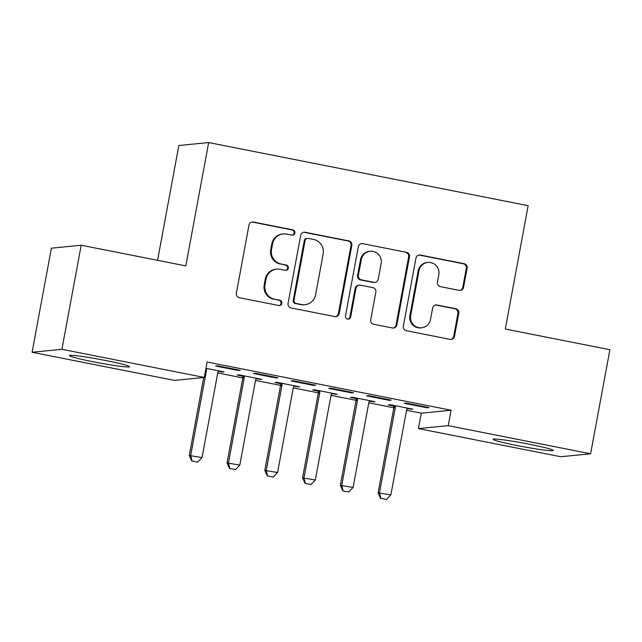 <?xml version="1.0" encoding="UTF-8"?>
<svg xmlns="http://www.w3.org/2000/svg" width="642" height="642" viewBox="0 0 642 642"><rect width="100%" height="100%" fill="white"/><g stroke="black" fill="none" stroke-linecap="round" stroke-linejoin="round"><path stroke-width="0.96" d="M294.871 232.998A2.696 2.64 84.3 0 0 292.76 229.836L253.381 222.052A3.852 3.772 84.3 0 0 248.968 225.101L236.352 293.209A3.852 3.772 84.3 0 0 239.354 297.719L278.74 305.504A2.696 2.64 84.3 0 0 281.822 303.369A2.696 2.64 84.3 0 0 279.719 300.207L274.624 299.204A12.334 12.07 84.3 0 1 265.01 284.751L266.061 279.077A12.334 12.07 84.3 0 1 280.161 269.311L285.257 270.322A2.696 2.64 84.3 0 0 288.346 268.179A2.696 2.64 84.3 0 0 286.244 265.026L281.148 264.014A12.334 12.07 84.3 0 1 271.526 249.561L272.577 243.888A12.334 12.07 84.3 0 1 286.685 234.121L291.781 235.132A2.696 2.64 84.3 0 0 294.871 232.998M292.134 235.181A2.696 2.64 84.3 0 0 291.958 229.916L252.571 222.132A3.852 3.772 84.3 0 0 251.897 222.06M279.093 305.552A2.696 2.64 84.3 0 0 278.917 300.287L274.624 299.204M285.61 270.362A2.696 2.64 84.3 0 0 285.433 265.098L281.148 264.014M516.93 445.508A30.631 1.798 10.5 0 1 493.096 439.305A30.631 1.798 10.5 0 1 529.498 444.264A30.631 1.798 10.5 0 1 553.332 450.467A30.631 1.798 10.5 0 1 516.93 445.508M93.21 361.775A30.631 1.798 10.5 0 1 69.384 355.572A30.631 1.798 10.5 0 1 105.786 360.531A30.631 1.798 10.5 0 1 129.62 366.734A30.631 1.798 10.5 0 1 93.21 361.775M459.166 290.369A3.852 3.772 84.3 0 0 463.572 287.319L467.119 268.212A3.852 3.772 84.3 0 0 464.11 263.693L420.374 255.051A3.852 3.772 84.3 0 0 415.96 258.1L403.337 326.208A3.852 3.772 84.3 0 0 406.346 330.718L450.082 339.361A3.852 3.772 84.3 0 0 454.496 336.312L458.773 313.232A3.852 3.772 84.3 0 0 455.764 308.722L437.05 305.022A3.852 3.772 84.3 0 0 432.636 308.072L430.517 319.515A10.312 10.087 84.3 0 1 421.617 327.813A10.312 10.087 84.3 0 1 410.687 315.599L418.993 270.763A10.312 10.087 84.3 0 1 427.893 262.458A10.312 10.087 84.3 0 1 438.823 274.68L437.443 282.151A3.852 3.772 84.3 0 0 440.444 286.669L459.166 290.369M406.555 410.27L421.28 413.183L451.101 410.23L207.141 362.016L204.284 377.44L174.472 380.393L32.1 352.265L61.913 349.304L204.284 377.44M451.101 410.23L448.244 425.646L590.608 453.782L560.795 456.735L418.423 428.599L448.244 425.646M32.1 352.265L51.392 248.189L81.205 245.228L185.811 265.9L208.674 142.556L528.157 205.689L505.294 329.033L609.9 349.705L590.608 453.782M81.205 245.228L61.913 349.304M351.832 245.429A3.852 3.772 84.3 0 0 348.831 240.91L305.086 232.268A3.852 3.772 84.3 0 0 300.681 235.325L288.057 303.425A3.852 3.772 84.3 0 0 291.067 307.943L334.803 316.586A3.852 3.772 84.3 0 0 339.209 313.537L351.832 245.429L351.03 245.509A3.852 3.772 84.3 0 0 348.02 240.991L304.284 232.348A3.852 3.772 84.3 0 0 303.61 232.284M362.73 243.663L406.466 252.306A3.852 3.772 84.3 0 1 409.476 256.816L396.852 324.924A3.852 3.772 84.3 0 1 392.447 327.974L373.724 324.274A3.852 3.772 84.3 0 1 370.723 319.756L375.835 292.142A3.852 3.772 84.3 0 0 372.833 287.624L360.419 285.168A3.852 3.772 84.3 0 0 356.005 288.218L350.676 316.979A2.696 2.64 84.3 0 1 348.349 319.146A2.696 2.64 84.3 0 1 345.492 315.952L358.324 246.713A3.852 3.772 84.3 0 1 362.73 243.663L406.466 252.306M208.674 142.556L178.853 145.509L157.579 260.323M389.237 400.335L391.251 400.135L368.596 395.657L366.582 395.857L389.237 400.335L389.349 399.757M369.383 401.194L375.137 401.732L352.482 397.254L350.468 397.454L355.981 398.546M313.713 385.409L315.728 385.208L293.065 380.73L291.051 380.931L313.713 385.409L313.818 384.831M293.851 386.267L299.613 386.805L276.951 382.327L274.937 382.528L280.458 383.619M238.182 370.482L240.196 370.282L217.542 365.812L215.527 366.004L238.182 370.482L238.286 369.904M218.328 371.341L222.068 372.087L222.172 371.509M205.978 368.307L224.082 371.887L222.068 372.087M217.734 372.962L242.788 377.913M255.5 380.425L280.554 385.377M293.258 387.888L318.312 392.84M331.023 395.352L356.077 400.295M368.789 402.807L393.843 407.758M256.094 378.804L261.848 379.35L239.185 374.872L237.171 375.064L242.692 376.156M275.948 377.945L277.962 377.745L255.299 373.267L253.285 373.467L275.948 377.945L276.052 377.368M331.617 393.731L337.371 394.268L314.716 389.79L312.702 389.991L318.223 391.082M351.479 392.872L353.493 392.671L330.831 388.193L328.816 388.394L351.479 392.872L351.583 392.294M407.148 408.657L412.902 409.195L390.24 404.717L388.225 404.917L393.747 406.009M427.002 407.798L429.017 407.598L406.362 403.12L404.348 403.32L427.002 407.798L427.107 407.221M421.28 413.183L418.423 428.599M259.833 379.542L259.938 378.973M297.599 387.006L297.703 386.428M335.357 394.469L335.469 393.891M373.122 401.932L373.227 401.354M410.888 409.395L410.992 408.818M283.226 233.961L282.416 234.041A12.334 12.07 84.3 0 0 271.775 243.968L272.577 243.888M280.337 264.095A12.334 12.07 84.3 0 1 270.723 249.642L271.775 243.968M276.702 269.142L275.899 269.223A12.334 12.07 84.3 0 0 265.25 279.158L266.061 279.077M273.821 299.284A12.334 12.07 84.3 0 1 264.199 284.831L265.25 279.158M335.477 316.65A3.852 3.772 84.3 0 0 338.406 313.617L351.03 245.509M308.184 238.375A2.696 2.64 84.3 0 0 305.102 240.509L294.02 300.287A2.696 2.64 84.3 0 0 296.123 303.449L301.499 304.509A12.334 12.07 84.3 0 0 315.607 294.75L323.175 253.887A12.334 12.07 84.3 0 0 313.561 239.434L308.184 238.375M307.43 238.334L306.619 238.415A2.696 2.64 84.3 0 0 304.292 240.59L305.102 240.509M304.958 304.677L304.156 304.757A12.334 12.07 84.3 0 1 300.689 304.589L295.32 303.53A2.696 2.64 84.3 0 1 293.209 300.368L304.292 240.59M393.121 328.046A3.852 3.772 84.3 0 0 396.05 325.004L408.665 256.896A3.852 3.772 84.3 0 0 405.664 252.386M359.335 285.12L358.525 285.2A3.852 3.772 84.3 0 0 355.203 288.298L349.874 317.052L350.676 316.979M347.94 319.154A2.696 2.64 84.3 0 0 349.874 317.052M381.147 263.477A10.312 10.087 84.3 0 0 370.217 251.263A10.312 10.087 84.3 0 0 361.318 259.561L358.388 275.354A3.852 3.772 84.3 0 0 361.398 279.872L373.813 282.328A3.852 3.772 84.3 0 0 378.226 279.278L381.147 263.477M370.217 251.263L369.415 251.343A10.312 10.087 84.3 0 0 360.515 259.641L361.318 259.561M374.896 282.376L374.093 282.456A3.852 3.772 84.3 0 1 373.01 282.408L360.587 279.952A3.852 3.772 84.3 0 1 357.586 275.434L360.515 259.641M361.919 243.743A3.852 3.772 84.3 0 0 361.245 243.671M427.893 262.458L427.091 262.538A10.312 10.087 84.3 0 0 418.191 270.844L418.993 270.763M421.617 327.813L420.815 327.893A10.312 10.087 84.3 0 1 409.877 315.679L418.191 270.844M450.764 339.433A3.852 3.772 84.3 0 0 453.685 336.392L457.963 313.312A3.852 3.772 84.3 0 0 454.961 308.794L436.239 305.102A3.852 3.772 84.3 0 0 435.565 305.03M459.841 290.441A3.852 3.772 84.3 0 0 462.77 287.399L466.309 268.292A3.852 3.772 84.3 0 0 463.307 263.774L419.563 255.131A3.852 3.772 84.3 0 0 418.889 255.059M203.723 377.496L189.27 455.499L202.045 457.594L217.766 372.793A3.924 3.844 -95.7 0 1 218.16 371.662L218.617 370.803M191.773 461.012L197.68 462.112L191.773 461.012L189.27 455.499M206.355 368.38L206.475 369.351A3.924 3.844 -95.7 0 1 206.435 370.554L190.714 455.355L192.014 460.988M202.045 457.594L197.68 462.112M242.62 375.546L242.788 376.958A3.924 3.844 -95.7 0 1 242.748 378.162L227.027 462.962L239.811 465.057L255.524 380.257A3.924 3.844 -95.7 0 1 255.925 379.125L256.375 378.266M229.539 468.475L235.445 469.567L229.539 468.475L227.027 462.962M244.12 375.843L244.241 376.814A3.924 3.844 -95.7 0 1 244.201 378.018L228.48 462.818L229.78 468.451M239.811 465.057L235.445 469.567M280.385 383.009L280.554 384.422A3.924 3.844 -95.7 0 1 280.514 385.625L264.793 470.426L277.577 472.52L293.29 387.72A3.924 3.844 -95.7 0 1 293.683 386.588L294.14 385.73M267.305 475.939L273.211 477.03L267.305 475.939L264.793 470.426M281.886 383.306L281.998 384.277A3.924 3.844 -95.7 0 1 281.958 385.481L266.245 470.281L267.545 475.915M277.577 472.52L273.211 477.03M318.143 390.472L318.312 391.885A3.924 3.844 -95.7 0 1 318.28 393.089L302.559 477.889L315.342 479.983L331.055 395.183A3.924 3.844 -95.7 0 1 331.449 394.052L331.906 393.193M305.07 483.402L310.977 484.493L305.07 483.402L302.559 477.889M319.652 390.769L319.764 391.74A3.924 3.844 -95.7 0 1 319.724 392.944L304.011 477.744L305.311 483.378M315.342 479.983L310.977 484.493M355.909 397.936L356.077 399.348A3.924 3.844 -95.7 0 1 356.037 400.552L340.324 485.352L353.1 487.447L368.821 402.646A3.924 3.844 -95.7 0 1 369.214 401.515L369.672 400.656M342.828 490.865L348.734 491.957L342.828 490.865L340.324 485.352M357.417 398.233L357.53 399.204A3.924 3.844 -95.7 0 1 357.49 400.407L341.777 485.208L343.077 490.841M353.1 487.447L348.734 491.957M393.674 405.399L393.843 406.811A3.924 3.844 -95.7 0 1 393.803 408.015L378.09 492.815L390.866 494.91L406.587 410.11A3.924 3.844 -95.7 0 1 406.98 408.978L407.437 408.111M380.594 498.328L386.5 499.42L380.594 498.328L378.09 492.815M395.175 405.696L395.295 406.667A3.924 3.844 -95.7 0 1 395.255 407.871L379.534 492.671L380.834 498.304M390.866 494.91L386.5 499.42M291.958 229.916L292.76 229.836M278.917 300.287L279.719 300.207M285.433 265.098L286.244 265.026M270.723 249.642L271.526 249.561M264.199 284.831L265.01 284.751M252.571 222.132L253.381 222.052M338.406 313.617L339.209 313.537M304.284 232.348L305.086 232.268M348.02 240.991L348.831 240.91M293.209 300.368L294.02 300.287M295.32 303.53L296.123 303.449M300.689 304.589L301.499 304.509M408.665 256.896L409.476 256.816M396.05 325.004L396.852 324.924M355.203 288.298L356.005 288.218M357.586 275.434L358.388 275.354M360.587 279.952L361.398 279.872M373.01 282.408L373.813 282.328M409.877 315.679L410.687 315.599M436.239 305.102L437.05 305.022M454.961 308.794L455.764 308.722M457.963 313.312L458.773 313.232M453.685 336.392L454.496 336.312M419.563 255.131L420.374 255.051M463.307 263.774L464.11 263.693M466.309 268.292L467.119 268.212M462.77 287.399L463.572 287.319M205.544 370.643L206.435 370.554M205.769 369.423L206.475 369.351M242.748 378.162L244.201 378.018M242.788 376.958L244.241 376.814M280.514 385.625L281.958 385.481M280.554 384.422L281.998 384.277M318.28 393.089L319.724 392.944M318.312 391.885L319.764 391.74M356.037 400.552L357.49 400.407M356.077 399.348L357.53 399.204M393.803 408.015L395.255 407.871M393.843 406.811L395.295 406.667"/></g></svg>
